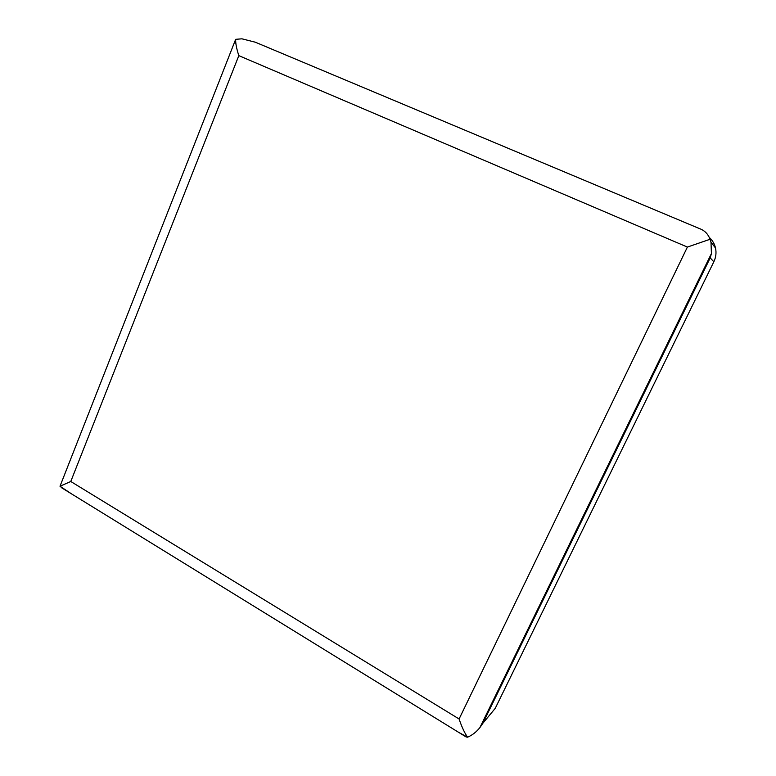 <?xml version="1.0" encoding="UTF-8"?>
<svg xmlns="http://www.w3.org/2000/svg" width="776" height="776" viewBox="0 0 776 776"><rect width="100%" height="100%" fill="white"/><g stroke="black" fill="none" stroke-linecap="round" stroke-linejoin="round"><path stroke-width="1.16" d="M709.264 237.398C712.446 240.288 714.521 243.819 715.501 247.981C716.52 252.714 715.957 257.312 713.823 261.793L495.233 708.352L490.219 714.386M713.823 261.793L710.215 257.884L711.427 253.529L710.991 242.19L710.03 239.28C708.09 233.964 704.53 230.385 699.351 228.542L255.304 42.205L241.928 38.819L235.661 39.324L60.004 486.232L70.771 481.489L238.824 55.639L687.4 247.069L459.091 718.983L70.771 481.489M710.215 257.884L482.847 723.28L479.878 727.616C476.328 732.03 472.225 735.221 467.55 737.2L458.761 732.418M486.115 716.587L485.107 716.917M71.634 493.943L60.004 486.232M235.661 39.324C235.506 43.281 236.564 48.713 238.824 55.639M710.03 239.28L687.4 247.069M467.55 737.2C464.552 732.893 461.739 726.821 459.091 718.983M482.847 723.28L495.233 708.352M710.991 242.19L715.501 247.981M711.427 253.529L479.878 727.616M466.327 737.084L61.178 487.503"/></g></svg>
